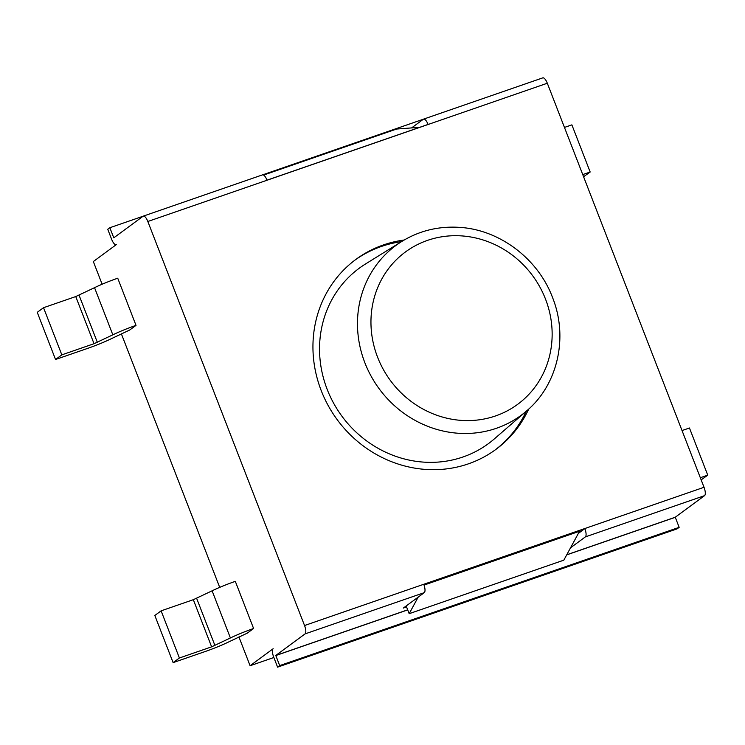 <?xml version="1.0" encoding="UTF-8"?>
<svg xmlns="http://www.w3.org/2000/svg" width="745" height="745" viewBox="0 0 745 745"><rect width="100%" height="100%" fill="white"/><g stroke="black" fill="none" stroke-linecap="round" stroke-linejoin="round"><path stroke-width="1.12" d="M238.94 636.947L250.097 665.732L273.853 657.509M418.178 597.127L409.173 613.684L406.565 606.952L403.343 608.06L424.268 592.648L305.068 633.893A7.338 2.524 70.9 0 0 304.547 625.53L147.827 221.489A7.338 2.524 -109.1 0 0 143.319 216.115A7.338 2.524 -109.1 0 0 143.077 216.246L113.78 237.823L109.841 227.728L107.746 229.274L111.638 239.313A7.338 2.524 70.9 0 0 116.155 244.686A7.338 2.524 70.9 0 0 116.397 244.556L93.33 261.551L102.13 284.236M121.361 333.816L219.701 587.367M250.097 665.732L273.164 648.737A7.338 2.524 -109.1 0 0 273.694 657.099L277.587 667.138L279.682 665.592L275.78 655.47L407.683 609.829M305.068 633.893L275.78 655.47M55.54 359.49L37.25 312.332L43.536 307.704L75.748 296.557L94.54 287.672A25.414 2.542 -21.2 0 1 117.729 278.211L136.018 325.369L129.732 329.998L110.949 338.882A25.414 2.542 -21.2 0 1 87.752 348.343L55.54 359.49L61.826 354.862L94.038 343.706L112.83 334.831A25.414 2.542 -21.2 0 1 136.018 325.369M173.119 662.622L154.83 615.472L161.116 610.844L193.327 599.688L212.111 590.813A25.414 2.542 -21.2 0 1 235.308 581.351L253.598 628.501L247.312 633.129L228.529 642.013A25.414 2.542 -21.2 0 1 205.331 651.475L173.119 662.622L179.405 657.993L211.617 646.846L230.401 637.962A25.414 2.542 -21.2 0 1 253.598 628.501M701.157 479.882L707.75 475.152L700.319 477.722M707.75 475.152L689.46 427.993L682.029 430.563M583.577 176.751L590.17 172.011L571.881 124.862L564.449 127.432M590.17 172.011L582.739 174.581M179.405 657.993L161.116 610.844M43.536 307.704L61.826 354.862M424.129 585.346L424.901 584.778L424.296 585.887M409.173 613.684L563.816 560.165L579.536 531.26L424.901 584.778M578.399 533.364L584.853 528.605A7.338 2.524 70.9 0 1 585.356 536.894L570.53 547.817M424.268 592.648A7.338 2.524 -109.1 0 0 423.775 584.35L584.853 528.605M406.565 606.952L406.183 605.964M419.752 127.302L396.591 129.043L263.6 175.066M304.547 625.53L704.034 487.286L547.314 83.235A7.338 2.524 -109.1 0 0 542.798 77.862L423.598 119.116A7.338 2.524 70.9 0 1 428.086 124.424L267.008 180.169A7.338 2.524 -109.1 0 0 262.519 174.861L143.319 216.115M704.034 487.286A7.338 2.524 70.9 0 1 704.556 495.649L585.356 536.894M566.749 554.774L675.259 517.226L704.556 495.649M675.259 517.226L679.161 527.339L279.682 665.592M277.587 667.138L677.065 528.885L679.161 527.339M109.841 227.728L143.115 216.218M262.734 174.814L423.393 119.219M528.699 409.07A117.999 110.167 -126.4 0 1 495.919 449.393A117.999 110.167 -126.4 0 1 337.234 419.724A117.999 110.167 -126.4 0 1 355.942 259.372A117.999 110.167 -126.4 0 1 404.181 240.02M411.585 127.917L423.356 119.247A7.338 2.524 70.9 0 1 423.598 119.116M401.499 241.65A117.999 110.167 53.6 0 0 354.899 260.154M494.866 450.157A117.999 110.167 53.6 0 0 526.352 411.147M494.326 438.917A108.928 101.693 -126.4 0 1 341.955 416.241A108.928 101.693 -126.4 0 1 365.478 264L401.974 241.352A105.511 98.498 53.6 0 0 364.882 362.796A105.511 98.498 53.6 0 0 526.78 410.784L494.326 438.917M230.401 637.962L212.111 590.813M214.933 645.496L196.643 598.337M211.617 646.846L193.327 599.688M94.54 287.672L112.83 334.831M79.063 295.206L97.353 342.355M75.748 296.557L94.038 343.706M675.268 517.309L566.684 554.885M407.711 609.904L275.78 655.553M547.314 83.235L147.827 221.489M545.508 299.09A94.615 88.338 -126.4 0 1 449.058 418.69A94.615 88.338 -126.4 0 1 390.091 266.663A94.615 88.338 -126.4 0 1 545.508 299.09M526.78 410.784C557.539 384.914 568.649 337.606 552.52 297.469C538.02 258.683 499.616 229.814 459.916 227.393C438.805 225.977 419.491 230.633 401.974 241.352"/></g></svg>
